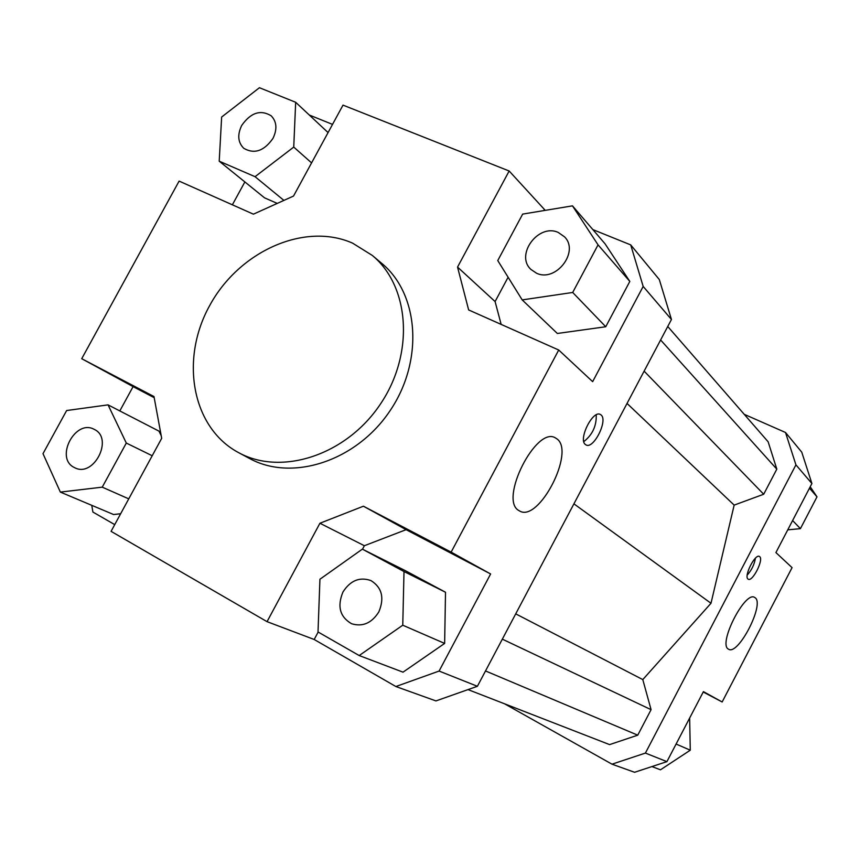 <?xml version="1.0" encoding="UTF-8"?>
<svg xmlns="http://www.w3.org/2000/svg" width="860" height="860" viewBox="0 0 860 860"><rect width="100%" height="100%" fill="white"/><g stroke="black" fill="none" stroke-linecap="round" stroke-linejoin="round"><path stroke-width="1.29" d="M372.272 255.409C409.94 286.391 414.531 353.987 380.238 404.35C346.376 455.004 281.929 476.128 239.037 452.865L238.618 452.65C191.855 427.775 179.729 359.448 209.647 305.623C238.908 251.464 304.375 221.773 352.568 243.133L372.272 255.409L381.797 263.418C419.196 294.185 423.829 361.125 389.924 410.919C356.448 461.003 292.594 481.826 250.013 458.735L249.174 458.294M728.355 649.085C717.831 644.043 744.996 590.616 754.618 597.41L755.123 597.732C764.905 603.957 738.299 655.696 728.624 649.246L728.355 649.085M518.86 510.539C498.649 500.025 536.264 425.463 555.463 437.933L556.904 438.858C575.555 451.64 538.79 522.815 519.601 510.98L518.86 510.539M747.996 579.049C743.642 576.308 755.144 553.507 759.401 556.442L759.692 556.635C763.906 559.613 752.521 582.091 748.254 579.221L747.996 579.049M585.413 444.512C577.974 439.524 592.852 409.661 600.366 414.477L601.075 414.95C608.246 420.325 593.518 449.619 586.004 444.91L585.413 444.512M536.479 273.179L530.932 269.438C514.925 254.947 538.424 223.116 558.247 232.447L564.547 236.855C579.704 251.776 555.764 282.704 536.479 273.179M342.957 592.013C350.332 580.478 359.673 576.673 370.961 580.586C382.001 587.541 384.613 597.99 378.819 611.922C371.713 623.145 362.64 627.08 351.6 623.736C339.904 616.932 337.023 606.364 342.957 592.013M94.557 429.538C113.649 438.654 93.891 477.536 75.024 467.872L73.906 467.313C54.814 457.703 75.314 418.971 94.009 429.258L94.557 429.538M272.953 138.417C264.052 151.07 254.334 154.37 243.799 148.328C237.898 142.438 237.199 134.794 241.735 125.409C250.776 112.595 260.591 109.392 271.179 115.799C276.791 121.679 277.382 129.215 272.953 138.417M744.233 414.327L785.513 432.483L795.93 464.862L645.409 753.08L611.997 764.174L504.54 703.792M468.012 689.602L609.6 744.609L637.744 735.171L651.074 709.672L642.796 679.593L710.994 603.268L734.161 505.11L763.701 494.242L776.817 469.141L768.141 441.793L667.747 326.488M611.997 764.174L634.583 772.28L666.919 761.637L645.409 753.08M666.919 761.637L703.426 691.623L722.153 701.975L792.071 567.632L775.913 552.571L811.904 483.524L801.757 452.166L785.513 432.483M722.153 701.975L703.222 692.01M477.397 686.291L439.094 671.058L395.869 686.527L435.934 700.921L477.397 686.291L671.456 319.479L659.319 279.565L630.713 244.896L643.172 286.444L592.647 381.657L558.721 350.02L468.646 309.944L457.541 267.084L495.091 301.559L501.154 324.403M643.172 286.444L671.456 319.479M558.721 350.02L451.135 552.131L490.619 573.964L439.094 671.058M114.735 524.621L92.891 512.044L91.773 505.336M119.819 410.929L133.085 386.624L81.721 358.706L179.106 181.105L253.41 214.172L293.529 196.058L343.011 105.124L509.163 171L545.24 210.356M232.372 204.809L244.863 181.933M133.085 386.624L154.198 397.685M108.048 404.866L66.639 410.532L43 453.671L60.361 492.092L102.243 487.158L126.302 443.05L108.048 404.866L158.982 431.129L161.207 435.665M120.658 513.742L113.584 514.527L60.361 492.092M309.299 115.025L332.519 124.388M592.852 229.599L630.713 244.896M277.242 203.401L264.568 197.854L219.214 161.196L255.054 176.687L293.744 147.081L295.668 102.275L259.43 87.72L221.643 117.035L219.214 161.196M363.425 506.207L406.103 529.674L364.371 545.724L319.92 523.245L363.425 506.207L451.135 552.131M395.869 686.527L314.179 639.485L318.168 632.046M362.501 549.217L364.371 545.724M314.179 639.485L267.051 621.662L319.92 523.245M267.051 621.662L111.069 531.351L161.691 438.32L153.983 396.546L81.721 358.706M795.93 464.862L811.904 483.524M295.668 102.275L328.068 132.58M293.744 147.081L311.578 162.884M255.054 176.687L283.908 200.401M126.302 443.05L152.209 455.746M102.243 487.158L128.753 498.854M359.19 655.546L403.017 672.165L444.642 643.42L445.512 592.25L405.361 570.674L362.361 549.142L319.931 579.231L318.017 631.96L359.19 655.546L402.76 625.209L404.006 571.534L362.361 549.142M404.006 571.534L445.512 592.25M402.76 625.209L444.642 643.42M406.103 529.674L490.619 573.964M457.541 267.084L509.163 171M629.821 281.424L605.741 326.746L557.355 333.476L522.192 299.904L572.696 292.464L598.055 244.863L629.821 281.424L605.096 243.864L572.47 205.852L522.665 214.097L497.757 260.569L522.192 299.904M572.696 292.464L605.741 326.746M598.055 244.863L572.47 205.852M495.091 301.559L508.11 277.232M543.778 210.603L544.154 209.915M689.645 718.057L690.279 750.199L660.469 769.808L651.934 766.572M690.279 750.199L676.1 744.04M810.227 486.76L817 496.844L800.423 528.653L792.608 520.547M817 496.844L809.475 488.19M800.423 528.653L787.771 529.835M583.811 441.599C592.465 434.794 596.614 425.872 596.238 414.842M747.222 575.071C751.586 570.223 754.327 564.59 755.435 558.172M515.721 613.857L642.796 679.593M573.921 503.842L710.994 603.268M502.337 639.152L651.074 709.672M485.513 670.95L637.744 735.171M660.609 339.979L776.817 469.141M644.118 371.133L763.701 494.242M627.037 403.437L734.161 505.11M249.594 458.52L238.618 452.65"/></g></svg>
